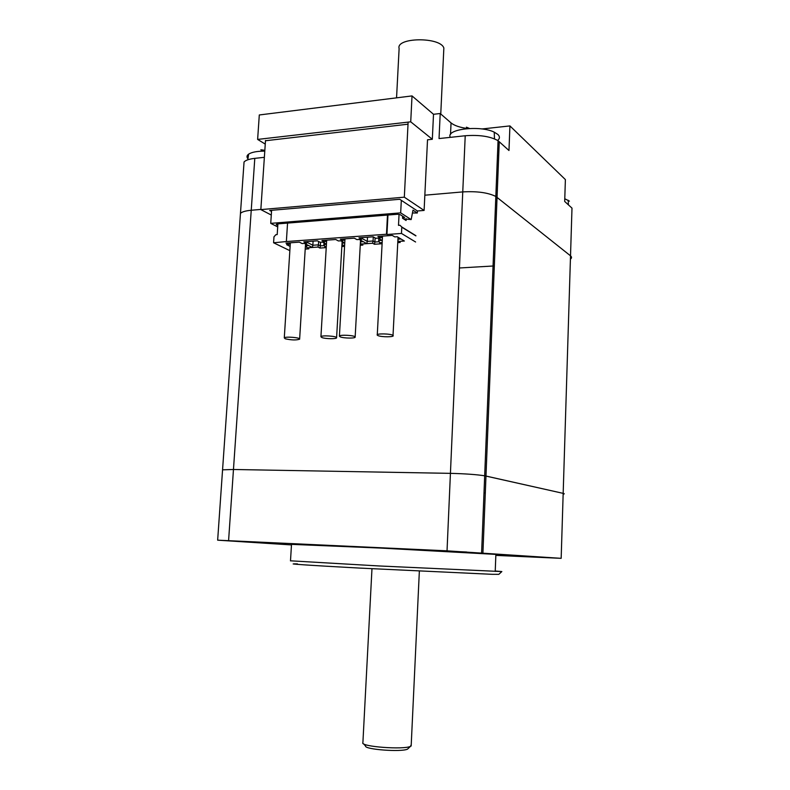 <?xml version="1.0" encoding="UTF-8"?>
<svg xmlns="http://www.w3.org/2000/svg" width="790" height="790" viewBox="0 0 790 790"><rect width="100%" height="100%" fill="white"/><g stroke="black" fill="none" stroke-linecap="round" stroke-linejoin="round"><path stroke-width="1.19" d="M498.727 155.442L497.473 155.403M265.479 140.748L407.571 124.247M257.629 139.415L259.298 114.965L412.025 95.916L410.721 121.818L257.629 139.415L265.252 144.106M412.025 95.916L433.513 114.293L432.318 139.287L410.721 121.818M432.318 139.287L427.518 139.8L424.102 210.436L404.322 197.174L260.838 209.607L271.286 215.048M484.122 129.284L484.151 128.731L481.801 128.948M467.729 128.563C459.958 127.516 454.398 125.63 451.05 122.914L450.517 134.448M484.151 128.731L509.925 125.916L508.977 150.505L498.056 140.689C490.284 136.344 479.332 134.695 465.221 135.752L439.033 138.566L440.208 113.513L451.05 122.914M570.419 259.13C571.861 258.063 571.891 256.967 570.518 255.832L571.99 208.125L564.692 201.46L565.383 179.587L509.925 125.916M440.208 113.513L433.513 114.293M459.425 267.978L494.333 265.934M570.518 255.832L495.834 196.453C487.983 192.602 476.963 191.091 462.762 191.911L424.842 195.199L462.762 191.911C476.963 191.091 487.983 192.602 495.834 196.453L570.518 255.832L563.171 493.365C564.613 493.701 564.603 493.967 563.151 494.175M264.364 157.328L254.795 158.356C249.285 158.997 245.71 160.192 244.051 161.97L243.824 165.209M260.848 209.419L251.23 210.258C245.7 210.772 242.115 211.799 240.466 213.34C242.115 211.799 245.7 210.772 251.23 210.258L260.848 209.419M528.54 556.772L546.097 557.602L528.54 556.772M235.746 541.199L254.262 542.118L235.746 541.199M446.636 551.074L466.604 552.003L446.636 551.074M297.435 563.882C282.287 563.507 308.021 565.304 360.171 568.109L492.081 574.31L498.826 574.34L501.828 571.575L378.983 565.956L290.493 560.811M495.241 571.012L501.848 571.565M291.5 544.359L379.911 548.033L495.873 554.392C504.622 555.014 504.622 555.192 495.853 554.926M291.471 544.922L217.655 540.172L447.031 550.837L561.167 558.332L495.834 555.39M222.513 470.514L222.563 469.823L233.465 469.487L450.428 473.358C465.043 473.714 476.469 474.533 484.685 475.797L563.171 493.365L485.978 476.054L499.27 141.637M217.655 540.172L222.563 469.823L233.465 469.487L450.428 473.358C465.043 473.714 476.469 474.533 484.685 475.797L485.978 476.054L482.927 552.763M240.269 216.164L244.051 161.97M485.317 492.822L484.003 492.782M401.32 200.334L400.678 212.866L270.733 223.363L271.602 210.298M277.803 225.407L276.204 224.587L276.994 223.945M402.554 217.655L404.658 217.487L400.204 214.653L397.528 214.258L276.875 223.955L276.204 224.587M403.581 218.899L411.165 219.571L400.678 212.866M270.733 223.363L277.705 226.908M412.439 212.984L417.308 213.014L412.992 210.17L411.165 219.571M271.523 211.434L269.676 210.466L399.73 199.278L417.406 210.979L417.308 213.014M408.124 122.114L404.322 197.174M417.406 210.979L424.102 210.436M265.499 140.462L260.838 209.607M569.422 201.124L564.781 198.764M262.566 151.147L260.848 149.774L263.653 150.13L264.788 151.088M264.788 151.127C257.135 151.137 251.763 152.134 248.653 154.129C246.727 155.511 246.49 157.042 247.922 158.731M468.144 128.533L466.416 127.18L469.497 128.454M497.68 140.442C499.912 138.536 499.991 136.552 497.907 134.488L494.254 132.167C480.29 125.047 445.916 129.076 450.221 137.105M498.51 147.414L497.809 146.841M387.485 215.068L386.478 234.235L286.365 241.552L287.55 223.096M286.365 241.552L273.587 242.777L289.851 250.647M399.049 214.485L398.496 225.347L399.947 225.239L401.794 226.987L401.468 233.445L415.599 241.997M401.468 233.445L386.942 234.502L387.959 215.028M397.765 242.649L400.204 242.471L398.437 241.434L404.381 241.019L397.192 236.733L394.783 236.911L392.265 235.41L377.897 236.457L380.464 237.938L375.724 238.274L373.137 236.803L358.976 237.82L361.603 239.291L356.932 239.627L354.285 238.165L340.332 239.173L343.018 240.624L338.416 240.96L335.71 239.508L321.955 240.506L324.7 241.947L320.157 242.273L317.392 240.841L303.834 241.819L306.639 243.241L302.155 243.567L299.341 242.145L285.97 243.113L288.824 244.525L286.612 244.683L290.118 246.401M360.25 245.256L362.887 245.068L361.04 244.051L372.613 243.241L374.44 244.268L381.412 243.784L379.605 242.747L382.163 242.57M344.559 246.302L342.732 245.335L344.628 245.196M341.843 246.539L344.559 246.342M326.24 247.398L324.68 246.599L326.3 246.48M305.216 249.087L308.86 248.83L306.885 247.843L317.985 247.063L319.93 248.06L326.231 247.625M306.066 244.248L306.885 247.843M305.977 245.73L308.633 245.542M289.397 243.626L290.276 244.061M289.9 242.826L288.824 244.525M307.182 242.372L312.84 245.246L312.425 247.458L304.397 243.399M307.715 241.543L306.639 243.241M326.438 244.189L322.429 242.105M325.233 241.098L326.576 241.799M325.776 240.229L324.7 241.947M342.04 243.182L344.746 242.984L340.717 240.792M343.531 239.805L344.894 240.545M344.094 238.906L343.018 240.624M362.097 238.501L367.271 241.394L366.807 243.646L359.272 239.459M362.679 237.553L361.603 239.291M382.271 240.516L378.094 238.106M380.928 237.168L382.4 238.027M381.531 236.19L380.464 237.938M397.893 240.18L398.437 241.434M397.943 239.212L400.994 239.005M367.498 237.207L367.271 241.394L373.068 240.98L372.613 243.241M378.775 238.501L378.667 240.585L379.605 242.747M378.667 240.585L381.985 240.348M373.295 236.891L373.068 240.98L374.894 242.017L374.44 244.268M375.122 237.928L374.894 242.017L379.151 241.71M360.398 242.579L361.04 244.051M360.438 241.878L363.252 241.671M342.011 243.666L342.732 245.335M313.087 241.148L312.84 245.246L318.4 244.851L317.985 247.063M323.861 242.856L324.68 246.599M323.762 244.475L326.428 244.288M318.607 241.464L318.4 244.851L320.355 245.858L319.93 248.06M320.572 242.244L320.355 245.858L324.246 245.581M305.345 246.905L306.451 246.836M273.587 242.777L273.982 236.812L275.878 234.689L277.201 234.581L277.902 223.876M406.178 218.702L406.09 220.489L402.525 218.238L402.633 216.203M285.249 338.791C291.49 340.174 296.29 340.302 299.627 339.187C301.049 337.636 285.328 336.293 284.281 337.873L285.249 338.791M321.876 337.537C325.292 338.95 336.955 339.117 336.589 337.745C336.994 336.066 320.987 335.069 320.928 336.767L321.876 337.537M340.312 336.896C343.778 338.387 356.033 338.476 355.154 337.004C354.977 335.266 338.89 334.466 339.404 336.224L340.312 336.896M377.995 335.602C381.58 337.251 395.158 337.132 393.025 335.464C391.485 333.627 375.428 333.301 377.255 335.138L377.995 335.602M363.627 743.834L365.543 746.027C364.427 749.483 401.399 752.248 407.522 749.137L408.568 748.15M411.235 744.644L410.474 746.372C403.572 749.858 361.415 746.728 362.768 742.867M396.55 97.851L399.118 48.565C395.583 37.308 440.346 36.686 443.852 48.012L443.694 51.498M254.795 158.356L228.587 540.627M465.221 135.752L447.031 550.837M561.167 558.332L563.171 493.365M401.784 227.184L415.905 235.884M498.056 140.689L481.614 552.674M291.51 544.27L290.493 560.89M495.873 554.392L495.221 571.447M222.563 469.823L240.466 213.34M568.188 200.226L568.425 204.867M248.653 154.129L247.754 159.807M494.254 132.167L494.471 138.843M401.794 226.987L415.905 235.687M299.637 338.94L305.532 243.972M284.281 337.873L290.355 242.797M336.589 337.745L342.129 241.552M320.928 336.767L326.675 240.17M344.993 238.837L339.404 336.165M360.536 240.16L355.154 337.004M382.508 236.121L377.284 334.713M398.041 237.247L393.025 335.464M407.522 749.137L410.474 746.372M371.972 568.741L362.906 742.462M443.852 48.012L440.761 113.997M419.352 571.15L411.165 746.017"/></g></svg>
